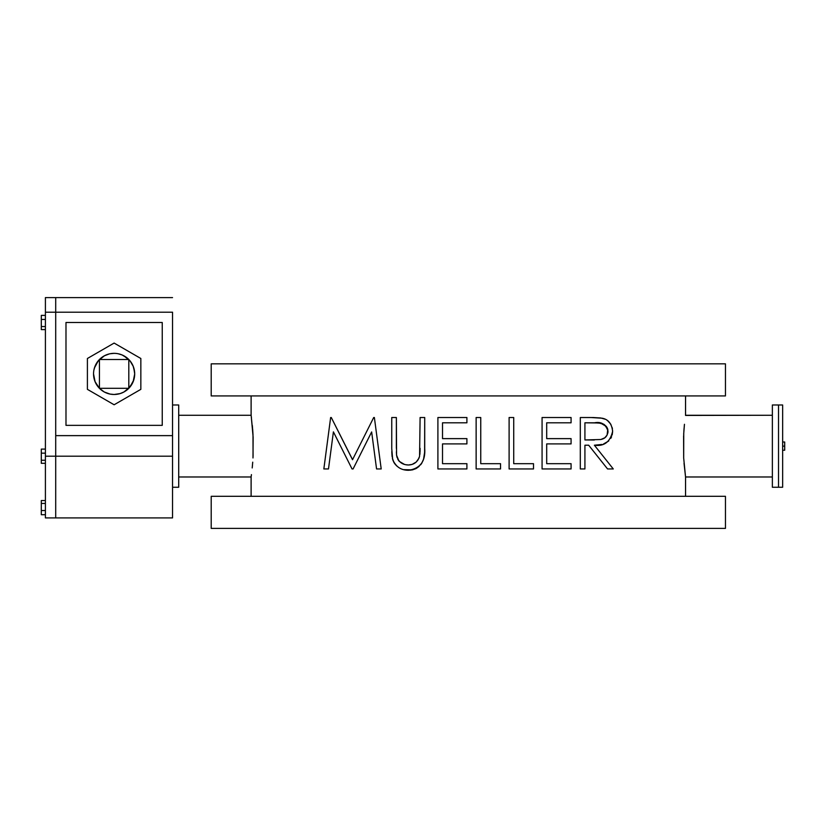 <?xml version="1.0" encoding="UTF-8"?>
<svg xmlns="http://www.w3.org/2000/svg" width="826" height="826" viewBox="0 0 826 826"><rect width="100%" height="100%" fill="white"/><g stroke="black" fill="none" stroke-linecap="round" stroke-linejoin="round"><path stroke-width="1.24" d="M683.67 457.924L685.549 476.974L772.362 476.974L685.549 476.974L684.031 463.262M683.598 435.839L683.68 457.955L683.742 433.175M253.066 456.406L252.993 434.3L251.197 415.86L253.128 437.14L252.993 457.955M252.993 434.331L252.322 425.462M178.705 404.977L172.541 404.977L178.705 404.977L178.705 487.257L178.705 404.977M172.541 487.257L178.705 487.257L172.541 487.257M251.114 415.261L251.114 395.933L251.114 415.261L178.705 415.261L251.114 415.261L251.197 415.86M252.209 467.939L252.715 462.168M178.705 476.974L251.114 476.974L251.114 496.312L251.114 476.974L178.705 476.974M778.526 404.977L772.362 404.977L772.362 487.257L778.526 487.257L778.526 404.977L778.526 487.257L772.362 487.257L772.362 404.977L778.526 404.977L778.526 487.257L782.645 487.257L782.645 404.977L778.526 404.977L782.645 404.977L782.645 446.123L784.7 446.123L782.645 446.123L782.645 487.257L778.526 487.257L778.526 404.977M772.362 415.261L685.549 415.261L685.549 395.933L685.528 415.416L772.362 415.261M684.031 429.004L683.845 431.585L684.031 429.004M684.455 424.296L683.67 434.3M709.441 363.843L725.455 363.843L725.455 395.933L725.455 363.843L211.208 363.843L211.208 395.933L725.455 395.933L211.208 395.933L211.208 363.843L227.222 363.843M725.455 528.403L725.455 496.312L211.208 496.312L211.208 528.403L725.455 528.403L211.208 528.403L211.208 496.312L725.455 496.312L725.455 528.403M251.434 474.63L251.114 476.974M685.549 496.312L685.549 476.974L685.549 496.312M593.543 417.543L580.306 417.522L580.306 468.951L584.922 468.951L584.922 445.214L588.68 445.214L607.564 468.951L613.274 468.951L594.379 445.214L604.043 457.346L594.379 445.214L601.958 444.46M601.225 444.615L600.471 444.76M603.445 444.047L608.731 440.97M610.806 438.348L611.591 436.748L610.806 438.348M612.169 435.023L612.603 431.761M612.603 430.635L612.613 431.275C611.787 423.779 608.339 419.422 602.257 418.224L602.753 418.359M612.417 428.725L612.211 427.713M606.955 420.227L607.812 420.857L606.955 420.227M605.148 419.205L600.832 417.987L593.574 417.543L602.257 418.224L605.138 419.205M602.206 418.214L590.982 417.533M373.703 417.522L374.374 417.522L381.199 468.951L376.563 468.951L371.648 431.946L362.232 450.707L371.648 431.946L376.563 468.951L371.648 431.946L353.084 468.951L371.648 431.946L376.563 468.951L381.199 468.951L374.374 417.522L381.199 468.951L374.374 417.522L373.703 417.522L352.526 459.721L362.955 438.947L352.526 459.721L331.288 417.522L330.637 417.522L323.844 468.951L330.637 417.522L323.844 468.951L328.49 468.951L333.405 431.864L328.49 468.951L333.405 431.864L342.553 450.067L333.405 431.864L328.49 468.951L323.844 468.951L330.637 417.522L331.288 417.522L352.557 459.648M333.405 431.864L352.041 468.951L342.553 450.067L352.041 468.951L353.084 468.951L362.232 450.707M420.093 449.344L420.083 450.346L420.093 449.344M420.031 452.349L420.083 450.346L420.031 452.349M419.897 454.352L419.969 453.35L419.897 454.352M424.605 452.411L424.719 417.522L420.104 417.522L419.577 456.324C417.78 461.858 414.074 464.749 408.478 464.997L412.143 464.398L408.478 464.997C401.963 464.831 397.987 461.558 396.573 455.178L397.017 457.346M419.288 457.253L418.947 458.162L419.288 457.253M419.515 456.51L418.059 459.845M418.885 458.296L416.201 462.064L412.133 464.408M407.425 464.945L406.382 464.831L407.425 464.945M404.358 464.315L400.62 462.457M399.02 461.063L397.812 459.308L399.02 461.063M396.49 454.331L396.573 455.178L396.49 454.331M396.449 453.474L396.418 452.617L396.449 453.474M396.397 451.76L396.418 452.669M391.792 451.615L391.978 455.157M392.144 456.757L391.989 455.405L392.144 456.757M393.166 460.805L392.598 459.153M393.857 462.292L392.36 458.1L393.661 461.93L396.852 466.07L395.169 464.284M403.687 469.674L406.02 470.108M406.175 470.128L408.736 470.273C420.248 468.445 425.576 461.218 424.719 448.59L424.719 448.601M419.143 466.318L415.984 468.59L412.463 469.88L403.656 469.664M410.615 470.18L416.8 468.115L421.332 463.882M423.356 459.906L421.59 463.52L423.573 459.163L424.595 452.462M424.244 455.859L424.647 451.615M251.434 417.615L251.3 416.603M325.227 528.403L326.714 528.403L325.227 528.403M349.966 528.403L350.885 528.403L349.966 528.403M397.492 528.403L411.059 528.403L397.492 528.403M434.311 528.403L450.191 528.403L434.311 528.403M486.483 528.403L502.363 528.403L486.483 528.403M525.604 528.403L539.182 528.403L525.604 528.403M585.779 528.403L586.708 528.403L585.779 528.403M609.949 528.403L611.436 528.403L609.949 528.403M250.474 363.843L262.162 363.843M349.966 363.843L326.714 363.843M434.311 363.843L411.059 363.843M525.604 363.843L486.483 363.843M609.949 363.843L586.708 363.843M674.501 363.843L686.2 363.843M714.387 363.843L611.188 363.843M566.729 363.843L542.971 363.843M493.535 363.843L443.128 363.843M393.692 363.843L369.934 363.843M325.485 363.843L222.277 363.843M684.238 426.536L684.341 425.462M684.031 428.952L684.135 427.682M683.845 431.533L683.887 430.986M252.426 465.709L252.353 466.525M252.632 428.993L252.89 432.618M252.426 426.546L252.519 427.61M352.526 459.721L331.288 417.522M337.927 440.877L336.492 438.007M352.041 468.951L353.084 468.951M391.751 417.522L391.751 448.59L391.751 417.522L396.366 417.522L391.751 417.522M396.366 448.342L396.366 417.522L396.573 455.178L398.844 460.856M419.577 456.324L420.104 417.522L424.719 417.522L424.719 448.59M424.709 449.137L424.647 451.502M423.893 457.883L423.304 460.072M421.58 463.52L420.599 464.801M418.823 466.607L415.984 468.59M412.494 469.87L408.736 470.273C401.002 470.345 395.644 466.731 392.67 459.421L391.751 448.59L392.67 459.421M394.766 463.758L394.26 462.994M394.126 462.766L393.661 461.92M399.412 461.455L404.151 464.243M405.876 464.728L408.478 464.997M420.093 448.91L420.104 448.342M454.692 422.798L442.519 422.798L442.519 438.627L454.692 438.627L442.519 438.627L442.519 422.798L466.907 422.798L466.907 417.522L437.904 417.522L437.904 468.951L466.907 468.951L466.907 463.675L442.519 463.675L442.519 443.903L466.907 443.903L466.907 438.627L442.519 438.627L442.519 422.798L466.907 422.798L466.907 417.522L437.904 417.522L437.904 468.951L466.907 468.951L466.907 463.675L454.692 463.675M442.519 443.903L442.519 463.675L442.519 443.903L454.692 443.903L442.519 443.903M454.692 443.903L466.907 443.903L466.907 438.627L454.692 438.627M437.904 468.951L437.904 417.522M480.753 463.675L480.753 417.522L476.137 417.522L476.137 468.951L500.535 468.951L500.535 463.675L480.753 463.675L480.753 417.522L476.137 417.522L476.137 468.951L500.535 468.951L500.535 463.675L480.753 463.675M500.535 463.675L500.535 468.951M513.72 463.675L523.674 463.675L513.72 463.675L513.72 417.522L509.105 417.522L509.105 468.951L533.503 468.951L533.503 463.675L513.72 463.675L513.72 417.522L509.105 417.522L509.105 468.951L509.105 417.522M509.105 468.951L533.503 468.951L533.503 463.675L523.674 463.675M559.057 422.798L546.688 422.798L546.688 438.627L559.057 438.627L546.688 438.627L546.688 422.798L571.076 422.798L571.076 417.522L542.073 417.522L542.073 468.951L571.076 468.951L571.076 463.675L546.688 463.675L546.688 443.903L571.076 443.903L571.076 438.627L546.688 438.627L546.688 422.798L571.076 422.798L571.076 417.522L542.073 417.522L542.073 468.951L571.076 468.951L571.076 463.675L546.688 463.675L559.057 463.675M546.688 443.903L546.688 463.675L546.688 443.903L559.057 443.903L546.688 443.903M559.057 443.903L571.076 443.903L571.076 438.627L571.076 443.903M571.076 438.627L559.057 438.627M571.076 417.522L571.076 422.798M571.076 463.675L571.076 468.951M612.417 428.704L610.755 424.172L607.812 420.857M584.922 422.798L598.809 422.964L603.899 424.296L606.418 426.536L607.771 429.313L607.089 435.065L604.818 437.78L600.822 439.515L584.922 439.948L584.922 422.798L584.922 439.948L594.338 440.01L584.922 439.948L584.922 422.798L594.565 422.798L584.922 422.798M607.564 468.951L588.68 445.214L607.564 468.951L613.274 468.951M608.71 463.221L610.156 465.028M594.379 445.214C604.157 446.556 610.238 441.91 612.613 431.275M591.261 417.533L593.574 417.543M590.6 417.522L580.306 417.522L580.306 468.951L584.922 468.951L584.922 445.214L588.68 445.214L584.922 445.214M580.306 468.951L580.306 417.522M607.905 429.995L607.482 428.446M606.418 426.536L600.905 423.253M607.998 431.265L607.058 427.538L603.889 424.285L600.905 423.242L594.565 422.798C601.338 421.466 605.809 424.285 607.998 431.265C607.616 435.188 605.912 437.728 602.887 438.874L600.863 439.504M584.922 439.948L600.822 439.515M601.865 439.246L602.887 438.874M604.828 437.77L605.654 437.037M605.675 437.016L607.089 435.075M607.781 433.206L607.988 431.606M600.905 423.242L594.565 422.798M599.862 423.088L598.819 422.964M607.76 429.293L607.058 427.538M607.895 432.607L607.967 431.946M172.541 312.207L172.541 456.2L172.541 435.632L55.703 435.632L55.703 456.2L172.541 456.2L172.541 517.912L55.703 517.912L55.703 456.2L55.703 517.912L45.409 517.912L45.409 456.2L172.541 456.2L172.541 517.912L55.703 517.912L55.703 312.207L172.541 312.207L55.703 312.207L55.703 435.632L172.541 435.632L172.541 312.207M55.703 312.207L55.703 297.597L45.409 297.597L45.409 312.207L55.703 312.207L45.409 312.207L45.409 456.2L45.409 297.597M65.987 322.491L65.987 425.349L162.247 425.349L162.247 322.491L65.987 322.491L162.247 322.491L162.247 425.349L65.987 425.349L65.987 322.491M55.703 301.263L55.703 297.597L172.541 297.597M55.703 517.912L45.409 517.912L45.409 456.2L55.703 456.2L55.703 517.912M45.409 514.712L41.3 514.712L41.3 510.54L45.409 510.54L41.3 510.54L41.3 503.447L45.409 503.447L41.3 503.447L41.3 500.535L45.409 500.535L41.3 500.535L41.3 514.712L45.409 514.712M45.409 460.247L41.3 460.247L41.3 453.154L45.409 453.154L41.3 453.154L41.3 449.096L45.409 449.096L41.3 449.096L41.3 460.247L45.409 460.247M41.3 463.303L45.409 463.303L41.3 463.303L41.3 460.247L41.3 463.303M45.409 326.549L41.3 326.549L41.3 319.445L45.409 319.445L41.3 319.445L41.3 315.387L45.409 315.387L41.3 315.387L41.3 326.549L45.409 326.549M41.3 329.595L45.409 329.595L41.3 329.595L41.3 326.549L41.3 329.595M782.645 442.003L784.7 442.003L784.7 450.232L782.645 450.232L784.7 450.232L784.7 442.003L782.645 442.003M94.432 379.888L93.544 373.92A20.567 20.567 0 0 1 128.804 359.516L128.804 359.516A20.567 20.567 0 0 1 134.69 373.92L134.586 371.927A20.567 20.567 0 0 0 134.586 371.927L133.162 366.145A20.567 20.567 0 0 0 133.162 366.135L130.136 361.014L127.307 358.133A20.567 20.567 0 0 0 118.18 353.755L116.156 353.445A20.567 20.567 0 0 0 116.156 353.445L114.122 353.352A20.567 20.567 0 0 0 114.112 353.352M114.122 353.352L110.054 353.755A20.567 20.567 0 0 0 100.927 358.133L96.931 362.624L95.073 366.145A20.567 20.567 0 0 0 95.073 366.145L93.947 369.903M127.307 358.133L122.083 354.953L118.18 353.755M109.29 353.92L104.303 355.841L100.927 358.133M133.802 367.952L134.69 373.92A20.567 20.567 0 0 1 128.804 388.313A20.567 20.567 0 0 0 128.804 388.313A20.567 20.567 0 0 1 99.43 388.313A20.567 20.567 0 0 0 99.43 388.323L104.303 391.999L110.054 394.085L114.122 394.487L120.162 393.579L123.931 391.999L128.804 388.313L133.162 381.695L134.69 373.92L134.297 377.936M140.843 389.345L140.843 358.494L114.122 343.069L87.401 358.494L87.401 389.345L114.122 404.771L140.843 389.345L140.843 358.494L114.122 343.069L87.401 358.494L87.401 389.345L114.122 404.771L140.843 389.345M133.998 379.206L133.822 379.815M133.802 379.888L130.023 386.971L123.817 392.061M122.867 392.536L122.041 392.908M118.944 393.909L118.159 394.085A20.567 20.567 0 0 0 127.307 389.696M106.193 392.908L105.377 392.536M104.365 392.03L103.57 391.576M102.692 391.018L98.222 386.971L94.969 381.426M93.544 373.92L95.073 381.695L99.43 388.313A20.567 20.567 0 0 1 93.544 373.92M94.236 368.633L94.412 368.024M94.432 367.952L98.222 360.869L104.417 355.779M105.377 355.304L106.193 354.932M122.041 354.932L122.857 355.304M123.817 355.779L130.023 360.869L133.265 366.403M100.927 389.696A20.567 20.567 0 0 0 110.064 394.085M128.804 359.516L99.43 359.516L99.43 388.313L128.804 388.313L128.804 359.516L99.43 359.516L99.43 388.313L128.804 388.313L128.804 359.516"/></g></svg>
